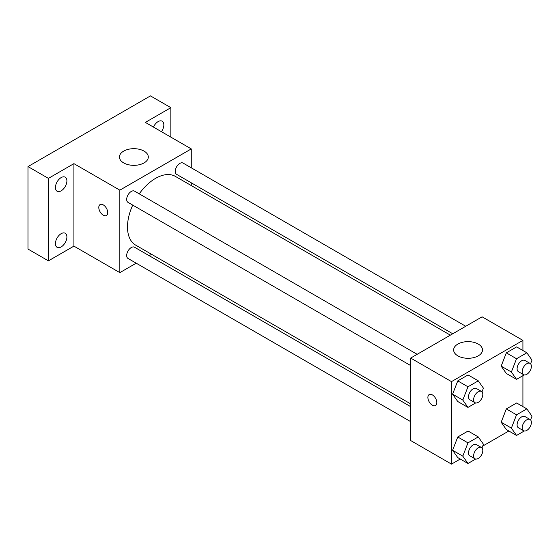 <?xml version="1.0" encoding="UTF-8"?>
<svg xmlns="http://www.w3.org/2000/svg" width="560" height="560" viewBox="0 0 560 560"><rect width="100%" height="100%" fill="white"/><g stroke="black" fill="none" stroke-linecap="round" stroke-linejoin="round"><path stroke-width="0.84" d="M136.206 263.186L119.84 272.636L73.92 246.127L48.412 260.855L28 249.067L28 166.586L150.451 95.893L170.863 107.674L170.863 137.13M151.585 254.31L149.191 255.689M61.166 246.911A8.113 4.683 -60 0 1 57.106 247.317A8.113 4.683 -60 0 1 55.867 240.814A8.113 4.683 -60 0 1 61.166 233.667A8.113 4.683 -60 0 1 65.219 233.268A8.113 4.683 -60 0 1 66.465 239.764A8.113 4.683 -60 0 1 61.166 246.911M61.166 190.827A8.113 4.683 -60 0 1 57.106 191.226A8.113 4.683 -60 0 1 55.867 184.73A8.113 4.683 -60 0 1 61.166 177.583A8.113 4.683 -60 0 1 65.219 177.184A8.113 4.683 -60 0 1 66.465 183.68A8.113 4.683 -60 0 1 61.166 190.827M73.92 246.127L73.92 163.646L48.412 178.374L28 166.586M48.412 260.855L48.412 178.374M119.84 272.636L119.84 190.155L73.92 163.646M119.84 190.155L191.268 148.911L145.348 122.402L170.863 107.674M123.669 162.904A14.434 8.33 180 0 1 119.441 157.017A14.434 8.33 180 0 1 133.868 148.68A14.434 8.33 180 0 1 148.302 157.017A14.434 8.33 180 0 1 139.391 164.71A14.434 8.33 180 0 1 123.669 162.904M153.44 127.071A8.113 4.683 -60 0 1 158.109 121.611A8.113 4.683 -60 0 1 162.162 121.212A8.113 4.683 -60 0 1 161.441 131.691M132.734 205.1A39.683 22.911 120 0 0 127.491 226.975A39.683 22.911 120 0 0 135.709 245.147L410.669 403.886M450.352 335.146L175.399 176.407A39.683 22.911 120 0 0 139.23 193.851M191.268 148.911L191.268 167.811M191.268 182.805L191.268 185.57M465.731 326.27L183.092 163.086A6.496 3.752 120 0 0 178.087 164.829A6.496 3.752 120 0 0 175.252 171.36A6.496 3.752 120 0 0 176.596 174.335L452.746 333.767M410.669 406.651L134.519 247.219A6.496 3.752 120 0 0 129.514 248.955A6.496 3.752 120 0 0 126.679 255.493A6.496 3.752 120 0 0 128.023 258.468L410.669 421.645M410.669 365.561L128.023 202.377A6.496 3.752 -60 0 1 128.023 194.88A6.496 3.752 -60 0 1 134.519 191.128L417.158 354.312M107.723 212.618A6.314 3.647 60 0 1 106.414 215.509A6.314 3.647 60 0 1 100.1 211.862A6.314 3.647 60 0 1 100.1 204.568A6.314 3.647 60 0 1 104.965 206.262A6.314 3.647 60 0 1 107.723 212.618M106.414 215.502A6.314 3.647 60 0 1 100.107 211.862A6.314 3.647 60 0 1 100.1 204.568M460.257 459.046L451.486 464.107L410.669 440.545L410.669 358.064L482.097 316.82L522.914 340.389L522.914 350.518M508.83 430.997L482.72 446.075M506.331 373.471L501.172 366.135L506.331 352.849L516.642 346.899L506.331 352.849L501.172 366.135L506.331 373.471L516.537 379.358L511.378 372.029L516.537 358.743L526.848 352.786L532 360.122L530.565 363.818M457.758 457.597L452.599 450.268L457.758 436.982L468.069 431.025L457.758 436.982L452.599 450.268L457.758 457.597L467.964 463.491L462.805 456.155L467.964 442.869L478.275 436.919L483.427 444.255L481.992 447.951M522.914 375.676L522.914 406.609M451.486 464.107L451.486 381.626L522.914 340.389M506.331 429.555L501.172 422.226L506.331 408.933L516.642 402.983L506.331 408.933L501.172 422.226L506.331 429.555L516.537 435.449L511.378 428.113L516.537 414.827L526.848 408.877L532 416.206L530.565 419.909M457.758 401.513L452.599 394.177L457.758 380.891L468.069 374.941L457.758 380.891L452.599 394.177L457.758 401.513L467.964 407.407L462.805 400.071L467.964 386.785L478.275 380.828L483.427 388.164L481.992 391.86M451.486 381.626L410.669 358.064M457.863 355.852A14.434 8.33 180 0 1 453.635 349.958A14.434 8.33 180 0 1 468.069 341.628A14.434 8.33 180 0 1 482.496 349.958A14.434 8.33 180 0 1 473.585 357.658A14.434 8.33 180 0 1 457.863 355.852M436.814 402.619A6.314 3.647 60 0 1 435.505 405.503A6.314 3.647 60 0 1 429.191 401.863A6.314 3.647 60 0 1 429.191 394.569A6.314 3.647 60 0 1 434.056 396.263A6.314 3.647 60 0 1 436.814 402.619M435.512 405.503A6.314 3.647 60 0 1 429.198 401.856A6.314 3.647 60 0 1 429.198 394.569M475.678 402.948L467.964 407.407M481.467 391.44L476.364 388.493A6.496 3.752 120 0 0 471.359 390.236A6.496 3.752 120 0 0 468.524 396.767A6.496 3.752 120 0 0 469.868 399.742L474.971 402.689A6.496 3.752 120 0 0 481.467 398.937A6.496 3.752 120 0 0 481.467 391.44A6.496 3.752 120 0 0 476.462 393.176A6.496 3.752 120 0 0 473.627 399.714A6.496 3.752 120 0 0 474.971 402.689M462.805 400.071L452.599 394.177M467.964 386.785L457.758 380.891M478.275 380.828L468.069 374.941M524.251 374.906L516.537 379.358M530.04 363.398L524.937 360.451A6.496 3.752 120 0 0 519.932 362.187A6.496 3.752 120 0 0 517.097 368.725A6.496 3.752 120 0 0 518.441 371.7L523.544 374.647A6.496 3.752 120 0 0 530.04 370.895A6.496 3.752 120 0 0 530.04 363.398A6.496 3.752 120 0 0 525.035 365.134A6.496 3.752 120 0 0 522.2 371.672A6.496 3.752 120 0 0 523.544 374.647M511.378 372.029L501.172 366.135M516.537 358.743L506.331 352.849M526.848 352.786L516.642 346.899M475.678 459.032L467.964 463.491M481.467 447.524L476.364 444.584A6.496 3.752 120 0 0 471.359 446.32A6.496 3.752 120 0 0 468.524 452.858A6.496 3.752 120 0 0 469.868 455.826L474.971 458.773A6.496 3.752 120 0 0 481.467 455.028A6.496 3.752 120 0 0 481.467 447.524A6.496 3.752 120 0 0 476.462 449.267A6.496 3.752 120 0 0 473.627 455.805A6.496 3.752 120 0 0 474.971 458.773M462.805 456.155L452.599 450.268M467.964 442.869L457.758 436.982M478.275 436.919L468.069 431.025M524.251 430.99L516.537 435.449M530.04 419.482L524.937 416.535A6.496 3.752 120 0 0 519.932 418.278A6.496 3.752 120 0 0 517.097 424.816A6.496 3.752 120 0 0 518.441 427.784L523.544 430.731A6.496 3.752 120 0 0 530.04 426.979A6.496 3.752 120 0 0 530.04 419.482A6.496 3.752 120 0 0 525.035 421.225A6.496 3.752 120 0 0 522.2 427.756A6.496 3.752 120 0 0 523.544 430.731M511.378 428.113L501.172 422.226M516.537 414.827L506.331 408.933M526.848 408.877L516.642 402.983"/></g></svg>
